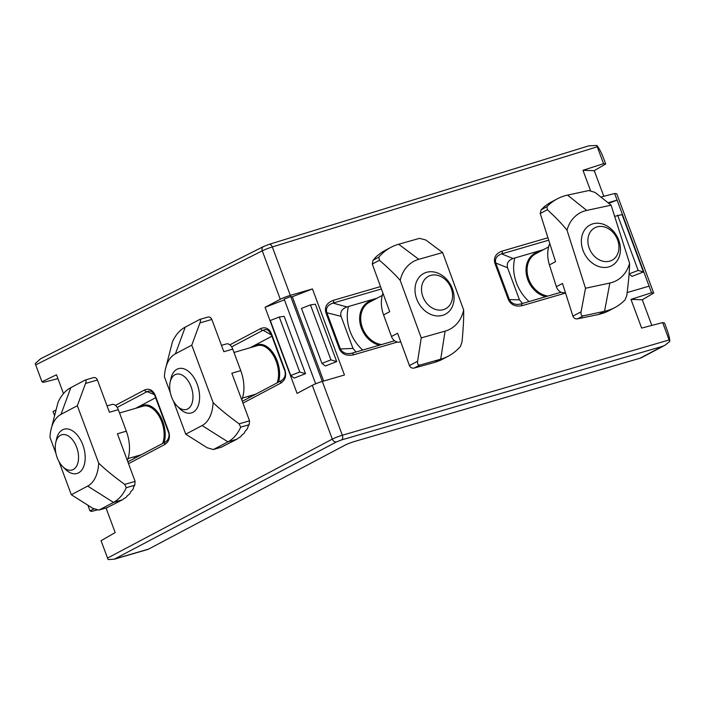 <?xml version="1.0" encoding="UTF-8"?>
<svg xmlns="http://www.w3.org/2000/svg" width="705" height="705" viewBox="0 0 705 705"><rect width="100%" height="100%" fill="white"/><g stroke="black" fill="none" stroke-linecap="round" stroke-linejoin="round"><path stroke-width="1.06" d="M263.908 246.38L268.922 244.432A3.842 2.282 -107.1 0 1 269.134 244.353L588.675 145.873L596.853 145.441C599.224 148.455 601.409 152.606 603.427 157.894L605.692 163.974L603.55 163.675L597.276 146.799L272.306 246.944L290.319 295.377A7.685 0.749 159.6 0 0 280.29 299.273L265.071 307.327L297.078 393.39L312.297 385.335A7.685 0.749 -20.4 0 1 322.326 381.44L342.33 435.232L669.107 339.951L662.647 322.59L641.647 328.089L630.975 299.396L642.281 299.766L653.702 293.077L616.76 193.76L614.637 193.487L600.924 197.083M608.767 203.331L617.095 200.097L651.561 292.769L630.975 299.396M649.102 286.16L627.159 292.566M614.637 193.487L617.095 200.097L608.027 202.74M590.482 190.509L582.964 170.302L594.271 170.672L605.692 163.974M603.55 163.675L582.964 170.302M290.319 295.377L312.447 288.927L344.454 374.989L322.326 381.44L290.742 296.541L292.302 296.743L312.447 288.927M662.647 322.59L664.498 322.987L666.965 329.623C668.878 334.875 669.803 338.814 669.741 341.449L664.974 345.247L662.462 346.358L341.625 439.902L336.611 441.85L114.175 559.241L108.165 559.558L107.53 558.06L332.302 439.127L312.297 385.335M603.815 196.325L594.271 170.672M642.281 299.766L651.825 325.419M651.561 292.769L653.702 293.077M269.151 244.344A3.842 2.282 -107.1 0 1 272.306 246.944A7.685 0.687 159.5 0 0 262.278 250.839L35.699 364.908L41.974 381.784L43.437 382.348L57.925 378.638M63.494 393.601L56.488 374.778L41.974 381.784M55.624 410.125L53.06 411.597L54.338 415.025M87.869 505.194L89.984 510.878L93.95 508.966M106.041 508.005L115.171 532.566L101.079 540.7L107.53 558.06M89.984 510.878L91.447 511.442L96.92 510.041M292.302 296.743L323.657 381.052M325.357 365.992L336.708 361.586L315.364 304.207L310.473 304.895L301.484 308.385L321.938 363.375L325.357 365.992M596.853 145.441L597.276 146.799M35.699 364.908L35.25 363.56L40.582 358.774L263.52 246.538L269.134 244.353M664.974 345.256L641.841 357.497A15.378 12.285 -117.9 0 1 639.981 358.246L662.462 346.358M115.928 558.624L148.605 549.089L344.763 445.296A7.685 0.749 -20.4 0 1 354.791 441.4L639.981 358.246M565.542 293.033L522.308 305.635C515.699 307.001 511.072 305.027 508.437 299.713L494.866 263.203C493.412 257.536 495.809 253.518 502.039 251.139A2.309 1.366 73.7 0 1 501.678 253.906L513.073 258.515L543.432 249.658M513.073 258.515C508.296 260.348 506.454 263.441 507.556 267.785L519.479 299.854L522.493 303.467M397.4 342.057L353.646 354.809C346.807 356.245 342.066 354.315 339.413 349.01L325.825 312.474C324.397 306.816 326.917 302.762 333.377 300.321A2.309 1.366 73.7 0 1 333.016 303.079L346.869 306.975L377.069 298.171M346.869 306.975C341.916 308.861 339.977 311.971 341.061 316.325L352.993 348.411L356.051 351.998M148.605 549.089A15.378 9.121 73.7 0 1 147.574 549.512L114.175 559.25M135.607 408.336L155.629 397.735M133.932 456.875L134.699 458.232M250.028 347.785L271.901 336.214M248.354 396.325L249.129 397.682M669.107 339.951L669.741 341.449M265.071 307.327L284.415 299.81M305.503 373.703L284.168 316.325L279.277 317.012L270.288 320.502L290.742 375.492L294.161 378.109L305.503 373.703L299.731 372.002L279.277 317.012M315.655 383.811L284.15 299.105L290.742 296.541M629.072 274.078L632.068 276.36L643.418 271.954L622.074 214.584L614.654 216.364M336.708 361.586L330.927 359.885L310.473 304.895M330.927 359.885L321.938 363.375M643.418 271.954L638.166 270.412L617.633 215.201M638.166 270.412L629.08 273.945M299.731 372.002L290.742 375.492M381.405 288.971L333.016 303.079C327.781 304.895 325.675 307.962 326.715 312.289L340.303 348.834L341.951 351.31L344.675 353.011L348.085 353.707L351.68 353.275A2.309 1.366 -106.3 0 1 351.769 353.249L394.606 340.762L351.865 353.223M508.437 299.713L509.345 299.537L510.966 302.022L513.61 303.758L516.897 304.489L520.343 304.102A2.309 1.366 -106.3 0 1 520.431 304.075L561.101 292.214L520.528 304.049M548.719 240.194L501.678 253.906C496.673 255.651 494.707 258.691 495.765 263.027L509.345 299.537L519.479 299.854M155.153 395.144L154.774 395.426L153.417 393.011L151.143 391.293L149.249 390.958L147.063 391.636A2.309 1.842 -117.9 0 1 144.569 389.98C149.178 388.147 152.703 389.865 155.153 395.144L168.733 431.654C170.363 437.356 169.068 441.63 164.838 444.476L128.539 463.678M284.626 370.398L271.055 333.906L269.654 331.491L267.653 329.949L265.353 329.517L263.071 330.248A2.309 1.842 -117.9 0 1 260.586 328.592C265.344 326.671 268.957 328.345 271.416 333.606L285.005 370.143C286.618 375.844 285.234 380.162 280.846 383.088L242.961 403.137M165.728 441.832A2.309 1.842 62.1 0 0 165.543 441.912A2.309 1.842 62.1 0 0 164.838 444.476M522.308 305.635A2.309 1.366 -106.3 0 0 520.44 304.067L517.109 304.498M494.866 263.203L495.765 263.027L507.556 267.785M281.736 380.444A2.309 1.842 62.1 0 0 281.551 380.524A2.309 1.842 62.1 0 0 280.846 383.088M242.282 401.304L281.551 380.524C285.181 378.215 285.419 373.738 285.208 373.624L285.005 370.143M353.646 354.809A2.309 1.366 -106.3 0 0 351.777 353.249M339.413 349.01L352.993 348.411M325.825 312.474L341.061 316.325M608.618 266.939A23.062 18.427 62.1 0 0 611.693 265.732A23.062 18.427 62.1 0 0 617.192 236.73A23.062 18.427 62.1 0 0 590.111 224.957A23.062 18.427 62.1 0 0 583.714 252.108A23.062 18.427 62.1 0 0 608.618 266.939M514.835 258.004A38.44 30.712 62.1 0 0 529.058 301.555M609.543 261.202A18.348 14.664 -117.9 0 1 587.97 238.775A18.348 14.664 -117.9 0 1 612.707 232.086A18.348 14.664 -117.9 0 1 609.543 261.202M177.096 405.992L179.652 408.565A23.062 13.686 -106.3 0 0 191.434 412.927A23.062 13.686 -106.3 0 0 198.114 386.948A23.062 13.686 -106.3 0 0 178.524 368.636A23.062 13.686 -106.3 0 0 170.927 378.638L170.161 382.189A18.348 10.892 73.7 0 1 184.93 377.087A18.348 10.892 73.7 0 1 192.298 402.352A18.348 10.892 73.7 0 1 177.096 405.992A18.348 10.892 73.7 0 1 169.993 390.861A18.348 10.892 73.7 0 1 170.161 382.189M434.218 272.033A23.062 18.427 62.1 0 0 423.758 273.461A23.062 18.427 62.1 0 0 418.25 302.471A23.062 18.427 62.1 0 0 445.331 314.236A23.062 18.427 62.1 0 0 453.2 291.288A23.062 18.427 62.1 0 0 434.218 272.033M348.473 306.508A38.44 30.712 62.1 0 0 362.696 350.059M436.792 275.161A18.348 14.664 -117.9 0 1 450.636 303.758A18.348 14.664 -117.9 0 1 423.723 298.656A18.348 14.664 -117.9 0 1 436.792 275.161M62.666 466.543L65.23 469.116A23.062 13.686 -106.3 0 0 71.046 473.099A23.062 13.686 -106.3 0 0 77.004 473.469A23.062 13.686 -106.3 0 0 83.692 447.499A23.062 13.686 -106.3 0 0 64.093 429.186A23.062 13.686 -106.3 0 0 56.497 439.189L55.73 442.74A18.348 10.892 73.7 0 1 68.975 436.404A18.348 10.892 73.7 0 1 78.519 458.655A18.348 10.892 73.7 0 1 67.301 469.706A18.348 10.892 73.7 0 1 62.666 466.543A18.348 10.892 73.7 0 1 55.73 442.74M383.59 314.941L389.715 311.698L372.284 264.049L373.024 260.26L378.841 257.184A61.511 49.147 -117.9 0 1 390.914 247.349A61.511 49.147 -117.9 0 1 398.651 244.247L419.51 238.352L425.846 240.017L442.634 252.566L463.661 310.033C463.855 317.867 463.3 328.548 461.986 342.075L460.524 346.252A61.511 49.147 -117.9 0 1 448.45 356.087L442.731 359.109A66.464 61.952 54.7 0 1 440.369 360.29A66.587 40.141 65.5 0 1 438.105 361.154A66.64 62.128 54.7 0 1 434.58 362.423L414.311 368.01C412.072 368.495 410.442 367.684 409.429 365.578L397.602 333.254L391.469 336.496L383.59 314.941A30.756 24.569 -117.9 0 1 382.938 293.183M390.914 247.349L385.194 250.372A66.464 40.07 65.5 0 0 384.551 250.724A66.279 61.784 54.7 0 0 381.273 252.69A66.041 39.815 65.5 0 0 379.272 254.276A65.741 61.282 54.7 0 0 376.179 256.743A65.38 39.418 65.5 0 0 374.381 258.867A65.08 60.665 54.7 0 0 373.024 260.26M448.45 356.087A61.511 49.147 -117.9 0 1 440.704 359.18L419.854 365.084L414.311 368.01M409.429 365.578L417.607 361.251L421.246 337.889L400.22 280.423C395.549 274.959 388.622 268.235 379.449 260.26L372.284 264.049M421.246 337.889L445.084 331.147A38.44 30.712 62.1 0 0 463.661 310.033M442.634 252.566L418.796 259.308A38.44 30.712 62.1 0 0 400.22 280.423M400.731 341.802L400.061 341.995A7.685 6.142 -117.9 0 1 391.469 336.496M417.607 361.251C417.342 364.036 418.091 365.305 419.854 365.084M378.841 257.184L379.449 260.26M549.424 264.921L555.558 261.678L540.224 213.509L541.14 209.782L546.948 206.706A61.511 49.147 -117.9 0 1 557.276 198.845A61.511 49.147 -117.9 0 1 567.543 195.118L588.851 190.544L595.099 192.439L611.094 205.19L629.591 263.282C629.495 271.187 628.552 281.965 626.771 295.606L625.132 299.713A61.511 49.147 -117.9 0 1 614.813 307.574L608.961 310.676A66.279 40.07 66.5 0 1 607.807 311.249A66.464 61.846 52.5 0 1 604.352 312.791A66.587 40.255 66.5 0 1 602.008 313.469A66.64 62.014 52.5 0 1 598.404 314.545L577.686 318.81C575.412 319.171 573.817 318.281 572.901 316.14L562.493 283.463L556.36 286.706L549.424 264.921A30.756 24.569 -117.9 0 1 549.759 243.472M557.276 198.845L551.425 201.938A66.279 61.67 52.5 0 0 549.821 202.82A66.041 39.929 66.5 0 0 547.714 204.221A65.741 61.168 52.5 0 0 544.498 206.521A65.38 39.533 66.5 0 0 542.559 208.477A65.08 60.559 52.5 0 0 541.14 209.782M614.813 307.574A61.511 49.147 -117.9 0 1 604.538 311.302L583.229 315.875L577.686 318.81M572.901 316.14L581.07 311.821L585.511 288.257L567.014 230.165C562.634 224.622 556.095 217.81 547.388 209.72L540.224 213.509M585.511 288.257L609.86 283.031A38.44 30.712 62.1 0 0 629.591 263.282M611.094 205.19L586.745 210.416A38.44 30.712 62.1 0 0 567.014 230.165M565.384 292.531L564.767 292.663A7.685 6.142 -117.9 0 1 556.36 286.706M581.07 311.821C580.717 314.633 581.44 315.99 583.229 315.875M546.948 206.706L547.388 209.72M221.476 345.362L226.517 343.899A7.685 4.565 73.7 0 1 232.756 349.116L240.757 370.636L231.839 373.236L249.535 420.806L249.165 424.692A65.08 51.544 -103.1 0 1 248.125 426.155A65.38 22.763 -108.3 0 1 247.534 428.587A65.741 52.064 -103.1 0 1 245.12 431.231A66.041 22.992 -108.3 0 1 244.327 433.108A66.279 52.496 -103.1 0 1 241.727 435.249A66.464 23.133 -108.3 0 1 240.757 436.642A66.587 52.734 -103.1 0 1 237.973 438.316A66.64 23.194 -108.3 0 1 236.836 439.259L221.344 447.173M207.605 317.188L207.966 317.056C209.685 316.73 210.971 317.523 211.835 319.444L223.838 351.716L232.756 349.116M249.165 424.692L240.713 427.151A61.511 36.501 73.7 0 1 227.926 441.859L213.615 449.429L221.67 447.076M221.52 447.155L213.342 449.534L207.27 447.79L185.75 434.192L173.395 400.96M170.337 392.747L164.415 376.814A38.44 22.816 -106.3 0 1 165.349 369.446L172.452 341.81A61.511 36.501 73.7 0 1 185.248 327.102L199.788 319.435C200.705 319.347 200.766 320.502 199.956 322.908L191.769 345.168L213.113 402.546C218.832 408.23 227.504 415.333 239.118 423.846L249.535 420.806M185.75 434.192L202.097 425.538A38.44 22.816 -106.3 0 0 213.113 402.546M191.769 345.168L175.422 353.813A38.44 22.816 -106.3 0 0 165.349 369.446M240.757 370.636A30.756 18.251 73.7 0 1 241.771 399.929M240.713 427.151L239.118 423.846M107.054 405.913L112.086 404.45A7.685 4.565 73.7 0 1 118.325 409.667L126.327 431.187L117.418 433.778L135.104 481.356L134.743 485.234A65.08 51.544 -103.1 0 1 133.703 486.706A65.38 22.763 -108.3 0 1 133.113 489.129A65.741 52.064 -103.1 0 1 130.698 491.782A66.041 22.992 -108.3 0 1 129.905 493.659A66.279 52.496 -103.1 0 1 127.297 495.8A66.464 23.133 -108.3 0 1 126.327 497.192A66.587 52.734 -103.1 0 1 123.551 498.867A66.64 23.194 -108.3 0 1 122.406 499.81L106.922 507.723M93.175 377.739L93.536 377.598C95.254 377.281 96.55 378.074 97.413 379.995L109.416 412.266L118.325 409.667M134.743 485.234L126.283 487.701A61.511 36.501 73.7 0 1 113.496 502.409L99.194 509.979L107.248 507.626M107.089 507.697L98.911 510.085L92.84 508.34L71.32 494.734L58.964 461.511M55.906 453.297L49.984 437.364A38.44 22.816 -106.3 0 1 50.919 429.997L58.03 402.361A61.511 36.501 73.7 0 1 70.817 387.653L85.358 379.986C86.283 379.898 86.336 381.052 85.525 383.458L77.338 405.719L98.682 463.097C104.402 468.781 113.073 475.884 124.688 484.397L135.104 481.356M71.32 494.734L87.667 486.089A38.44 22.816 -106.3 0 0 98.682 463.097M77.338 405.719L60.991 414.364A38.44 22.816 -106.3 0 0 50.919 429.997M126.327 431.187A30.756 18.251 73.7 0 1 127.341 460.48M126.283 487.701L124.688 484.397M502.039 251.139L547.944 237.761M333.377 300.321L380.524 286.574M280.29 299.273L262.278 250.839A3.842 3.076 -116.7 0 1 263.494 246.547M115.453 405.393L144.569 389.98M229.874 344.842L260.586 328.592M154.421 394.606L147.063 391.636L117.215 407.428M271.443 334.99L263.071 330.248L231.645 346.878M336.611 441.85A3.842 3.076 62.1 0 1 332.302 439.127A7.685 0.749 -20.4 0 1 342.33 435.232A3.842 2.282 -106.3 0 1 341.625 439.902M539.651 251.667A23.838 19.044 62.1 0 0 526.247 273.602A23.838 19.044 62.1 0 0 545.767 296.682M547.908 296.056A23.062 18.427 -117.9 0 1 528.098 277.188A23.062 18.427 -117.9 0 1 535.818 253.694L548.631 246.909M278.493 382.145A23.838 14.144 -106.3 0 0 273.373 353.355A23.838 14.144 -106.3 0 0 254.637 346.446M233.998 352.465L257.466 345.617A23.062 13.686 73.7 0 1 274.254 356.959A23.062 13.686 73.7 0 1 277.083 382.894M373.289 300.171A23.838 19.044 62.1 0 0 359.885 322.106A23.838 19.044 62.1 0 0 379.413 345.186M381.555 344.569A23.062 18.427 -117.9 0 1 361.736 325.692A23.062 18.427 -117.9 0 1 369.455 302.198L382.269 295.421M164.062 442.696A23.838 14.144 -106.3 0 0 158.942 413.906A23.838 14.144 -106.3 0 0 140.207 406.996M119.568 413.007L143.036 406.168A23.062 13.686 73.7 0 1 159.823 417.501A23.062 13.686 73.7 0 1 162.652 443.445M434.58 362.423L440.704 359.18L445.084 331.147M400.678 341.661L400.061 341.995M398.651 244.247L418.796 259.308M598.404 314.545L604.538 311.302L609.86 283.031M565.331 292.363L564.767 292.663M567.543 195.118L586.745 210.416M236.836 439.259L227.926 441.859L202.097 425.538M211.835 319.444L199.956 322.908M185.248 327.102L175.422 353.813M122.406 499.81L113.496 502.409L87.667 486.089M97.413 379.995L85.525 383.458M70.817 387.653L60.991 414.364M127.852 461.854L165.543 441.912C168.424 440.211 170.028 435.293 168.354 431.936L154.774 395.426C153.426 392.791 152.218 391.416 151.143 391.293L151.143 391.293M284.626 370.425L271.037 333.888L268.041 330.143M351.769 353.249L348.904 353.707M255.792 394.157L242.45 398.052M141.361 454.707L128.028 458.594M207.966 317.056L199.788 319.435M93.536 377.598L85.358 379.986"/></g></svg>
